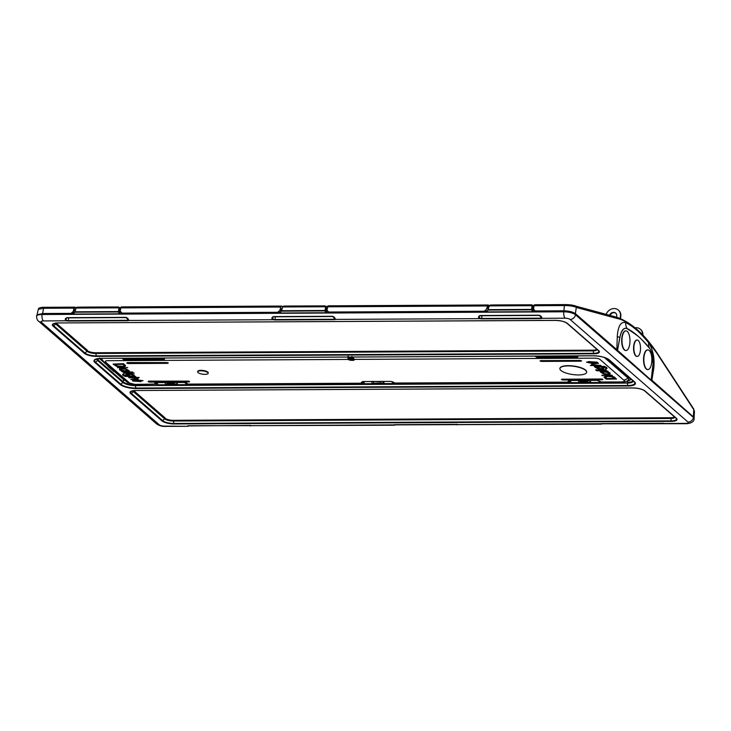 <?xml version="1.0" encoding="UTF-8"?>
<svg xmlns="http://www.w3.org/2000/svg" width="731" height="731" viewBox="0 0 731 731"><rect width="100%" height="100%" fill="white"/><g stroke="black" fill="none" stroke-linecap="round" stroke-linejoin="round"><path stroke-width="1.1" d="M325.834 306.426L327.506 306.417M283.454 306.645L281.188 306.061M119.199 307.495L120.77 307.486M36.906 315.399L42.407 313.517L70.998 313.371L73.283 311.47L73.968 308.116L43.613 308.272A1.617 0.658 -90.3 0 1 44.207 307.294L74.553 307.139L74.973 307.513L74.434 308.254L73.968 308.116L74.663 307.157L76.828 307.714M574.932 305.85C572.391 305.037 569.111 304.617 565.109 304.608A1.617 0.658 -90.3 0 0 564.99 304.589L534.663 304.745M532.46 305.348L534.032 305.339M490.09 305.567L487.815 304.991L328.027 305.823L326.967 310.154L328.612 312.027L484.26 311.223L486.544 309.323L484.342 311.708L328.703 312.512L326.766 310.319L327.26 307.632M328.146 305.841L487.915 305.01L486.544 309.323M564.88 304.608L534.653 304.745M533.886 306.554L533.593 309.085L535.238 310.958L563.829 310.803C569.129 310.967 573.058 311.973 575.617 313.809L617.549 350.304L619.806 337.503C621.268 330.339 623.68 327.333 627.052 328.502C634.216 332.157 641.672 338.654 649.439 347.993L650.937 350.505L653.085 363.618L651.12 380.211L575.233 314.175C572.784 312.42 569.01 311.461 563.912 311.296L535.33 311.443L533.392 309.25L533.694 306.709L534.772 304.772L533.849 305.869M120.332 311.232L121.986 313.106L277.625 312.292L279.909 310.401L277.716 312.777L122.068 313.59L120.14 311.397L120.789 307.879L121.401 306.892L281.179 306.061M121.51 306.919L281.289 306.088L280.594 307.047L280.375 310.556M279.909 310.401L280.466 307.87M42.489 313.955L43.613 308.272L38.286 309.304M694.441 411.37L693.765 409.57L693.399 416.323L694.057 417.776M693.143 408.72L656.666 352.918A1.617 1.243 -34.3 0 0 656.529 352.123L693.006 407.935A1.617 1.224 146.8 0 1 693.143 408.72L693.244 408.867A1.617 1.279 -36.6 0 0 693.034 407.971L694.45 411.297L694.103 417.547M656.666 352.918C640.923 331.847 627.737 320.37 617.119 318.488L576.987 307.623A1.617 1.48 -74.8 0 0 575.991 306.179L616.059 317.035A1.617 1.48 -74.8 0 1 617.128 318.488M576.878 307.587L576.32 307.349A1.617 1.462 -67 0 0 575.48 305.969L576.028 306.198A1.617 1.462 113 0 1 576.878 307.587L576.987 307.623M616.818 350.259L617.284 336.351C618.097 325.999 620.875 321.402 625.626 322.554C632.872 326.09 640.557 332.779 648.671 342.611C653.039 349.683 654.757 358.199 653.816 368.15L651.869 380.184L693.07 416.633M693.719 417.346A8.671 2.668 -172 0 0 693.207 416.752L575.288 314.111L576.32 307.349C573.25 306.125 569.275 305.54 564.396 305.567A1.617 0.658 -90.3 0 1 564.981 304.589C569.458 304.617 572.949 305.074 575.461 305.96M656.529 352.123A1.617 1.243 -34.3 0 0 656.52 352.104C643.801 333.455 630.332 321.768 616.123 317.053M693.262 416.926L651.12 380.211M651.504 379.855L652.884 366.286A15.835 6.451 89.7 0 0 649.457 348.157C639.954 337.777 641.663 338.069 627.088 328.685A15.835 6.451 89.7 0 0 619.87 337.558L617.549 350.304L651.549 380.485M73.84 308.948L74.306 309.094L73.749 311.634L71.09 313.855L42.499 314.001L38.094 314.75M73.283 311.47L73.749 311.634M75.64 307.568L74.973 307.513M120.67 307.696L119.354 307.705M327.451 306.618L325.98 306.627M533.932 305.549L532.616 305.558M652.884 366.286L652.911 366.322A12.116 4.715 -173.6 0 0 653.816 368.15M619.87 337.558L619.806 337.503A12.116 3.317 3 0 1 617.284 336.351M486.544 308.217L488.354 308.144M326.921 308.975L326.053 308.985M281.727 309.213L280.677 309.222M325.889 310.364L326.757 310.355M533.548 307.906L532.68 307.906L533.557 307.879M120.469 310.054L119.418 310.054L120.478 310.017M75.32 310.163L74.041 310.291M532.515 309.286L533.392 309.286M119.263 311.433L120.131 311.433M119.436 309.935L120.487 309.935M488.363 308.107L487.358 308.025L488.372 308.025M532.689 307.788L533.566 307.788M326.921 308.948L326.053 308.957M281.727 309.186L280.75 309.103L281.746 309.094M326.063 308.866L326.94 308.857M36.568 316.203A9.074 2.796 8 0 1 36.568 316.057A9.074 2.796 8 0 1 42.069 314.229L485.695 311.918L487.01 311.415L488.016 309.834L488.564 307.084L487.568 306.947L487.696 306.106L488.226 305.366L489.203 305.777M121.154 307.267L120.597 308.994M635.047 327.808A8.078 6.944 131 0 1 640.374 329.242A8.078 6.944 131 0 1 642.512 334.697M640.557 329.407A8.078 6.944 131 0 1 640.749 329.562A8.078 6.944 131 0 1 642.887 335.081M606.145 314.348A8.078 6.944 131 0 1 618.344 310.063A8.078 6.944 131 0 1 620.418 316.121L620.08 318.524M609.581 315.28A4.039 3.472 131 0 1 615.694 313.115A4.039 3.472 131 0 1 616.736 316.139A4.039 3.472 131 0 1 616.452 317.153M618.527 310.227A8.078 6.944 131 0 1 618.718 310.392A8.078 6.944 131 0 1 620.793 316.45L620.482 318.698M610.038 315.399A4.039 3.472 131 0 1 615.877 313.279M486.078 311.872L327.415 312.74M279.452 312.941L120.779 313.818M72.826 314.019L42.279 313.955A8.671 2.668 -172 0 0 37.363 315.07M575.288 314.111A8.671 2.668 -172 0 0 564.03 311.251L534.041 311.671M273.467 316.633L272.371 317.939L273.394 319.356A1.974 0.612 -172 0 0 274.957 319.557L333.994 319.255A1.974 0.612 -172 0 0 335.072 319.036L334.643 317.693M325.816 311.835L326.145 308.007M601.028 423.697L601.942 423.605M187.766 425.844L188.68 425.753M394.393 424.775L395.307 424.684M480.093 315.564L478.997 316.861L480.02 318.287A1.974 0.612 -172 0 0 481.583 318.488L540.62 318.177A1.974 0.612 -172 0 0 541.698 317.967L541.278 316.614M532.451 310.766L532.771 306.929M532.762 307.203L531.72 305.247M66.832 317.711L65.744 319.008L66.768 320.434A1.974 0.612 -172 0 0 68.33 320.635L127.358 320.324A1.974 0.612 -172 0 0 128.437 320.114L128.016 318.762M119.19 312.914L119.519 309.076M55.848 323.148A6.369 1.965 -172 0 0 56.113 323.431L87.391 350.652A6.369 1.965 -172 0 0 95.651 352.753L593.042 350.167A6.369 1.965 -172 0 0 596.761 349.226M135.381 384.68L135.372 385.639L627.299 383.081L627.39 381.043M630.734 379.362A9.256 2.851 -172 0 0 631.255 379.243M113.89 371.12L113.36 371.11M113.415 371.156L114.036 371.458M107.813 365.591L107.95 366.395L113.835 371.522L114.182 371.138M133.481 390.719A6.369 1.965 -172 0 0 133.755 391.003L165.023 418.223A6.369 1.965 -172 0 0 173.293 420.325L670.674 417.739A6.369 1.965 -172 0 0 674.402 416.798M663.081 423.103C664.854 423.779 664.771 423.916 662.816 423.514L686.007 423.395A3.81 1.17 -172 0 0 688.026 422.098L570.098 319.465A3.81 1.17 -172 0 0 565.154 318.204L541.963 318.323C541.698 316.742 540.757 315.71 539.122 315.216L480.084 315.518C478.074 316.514 478.001 317.556 479.856 318.643L335.328 319.401C335.072 317.821 334.122 316.779 332.495 316.285L273.458 316.596C271.448 317.583 271.365 318.625 273.22 319.721L128.702 320.47C128.437 318.89 127.496 317.857 125.86 317.364L66.823 317.665C64.821 318.661 64.739 319.703 66.594 320.79L43.403 320.918A3.81 1.17 -172 0 0 41.384 322.207L159.312 424.848A3.81 1.17 -172 0 0 164.256 426.109L187.62 426.292L189.694 425.753M662.743 423.496L662.816 423.514A2.303 0.713 -172 0 0 660.998 423.286L601.96 423.587A2.303 0.713 -172 0 0 600.708 423.843L602.956 423.605M456.455 424.181C458.227 424.848 458.136 424.985 456.19 424.592L600.937 423.752M456.117 424.574L456.19 424.592A2.303 0.713 -172 0 0 454.371 424.355L395.334 424.665A2.303 0.713 -172 0 0 394.082 424.912L396.33 424.674M249.819 425.25C251.601 425.926 251.51 426.063 249.554 425.661L394.292 424.885M485.695 311.918L563.82 311.516A9.074 2.796 8 0 1 575.599 314.513L693.518 417.154A9.074 2.796 8 0 1 694.212 418.516A9.074 2.796 8 0 1 694.167 418.653M72.442 314.065L74.873 312.21L118.385 311.982L119.052 313.325L120.176 313.818M118.385 311.982L118.97 311.753L119.765 313.398L119.052 313.325M108.572 307.742L107.896 306.983L118.532 306.993L119.427 308.994L118.97 311.753M118.258 306.929L119.692 309.231L118.861 308.82L118.404 311.57L74.991 311.79L75.997 308.062L77.468 307.148L88.04 307.066M77.331 307.203L75.997 308.062L118.76 307.842L118.861 308.82M87.948 307.066L107.896 306.983M95.414 307.057L100.768 307.02M76.746 307.376L77.459 307.184M73.749 313.553L74.873 312.21M75.85 308.043L75.476 309.377M279.068 312.996L281.499 311.141L325.012 310.913L325.679 312.256L326.812 312.749M325.012 310.913L325.597 310.684L326.391 312.32L325.679 312.256M315.207 306.673L314.522 305.914L325.167 305.914L326.053 307.925L325.597 310.684M324.893 305.86L326.318 308.153L325.496 307.751L325.039 310.492L281.618 310.721L282.632 306.993L284.094 306.07L294.584 305.987M280.375 312.484L282.477 306.965L325.396 306.773L325.496 307.751M294.575 305.997L314.522 305.914M302.04 305.978L307.395 305.951M294.465 306.015L295.141 306.773M283.381 306.298L284.094 306.106M282.477 306.965L283.957 306.134M487.01 311.415L488.125 310.063L531.638 309.834L532.314 311.178L533.438 311.671M521.833 305.595L521.148 304.836L531.519 304.79L532.022 305.695L489.112 305.896L488.564 307.084L490.729 305.001L501.219 304.909M531.519 304.79L532.561 305.668L532.022 305.695L531.665 309.423L488.253 309.652L488.801 306.901M508.675 304.909L514.021 304.873M501.091 304.946L501.768 305.704M489.934 305.256L490.72 305.037M489.112 305.896L490.592 305.055M531.793 304.845L532.945 307.084L531.793 304.845M531.638 309.834L532.223 309.606L533.018 311.251L532.314 311.178M297.8 384.798L297.946 383.839M460.895 383.949L461.033 382.989M623.982 383.099L624.137 382.057M394.228 382.88L393.324 383.574L391.789 381.536M393.324 383.574L364.833 383.729L363.307 381.555M372.371 383.3L371.777 382.212L372.371 383.3L373.44 383.574L373.523 381.801M372.253 381.354L371.777 382.212M381.052 381.874L372.326 381.354M384.223 383.117L382.733 381.299M383.702 382.158L384.077 382.953M383.876 382.697L383.921 383.519L384.314 383.236M383.921 383.519L373.44 383.574M383.821 383.099L373.34 383.154M382.477 381.436L381.28 381.792L382.477 381.436M187.602 383.949L186.688 384.652L158.198 384.798L156.681 382.624M186.688 384.652L185.153 382.615M176.034 382.368L174.736 382.916L174.59 382.322M177.587 384.195L176.107 382.368M177.076 383.227L177.441 384.022M177.249 383.766L177.295 384.588L177.688 384.314M177.295 384.588L166.814 384.643L166.896 382.87M165.626 382.423L165.142 383.291L165.745 384.378L166.814 384.643M167.116 382.359L167.298 382.962L165.699 382.423M177.194 384.168L166.714 384.223M167.298 382.962L167.783 382.916M167.819 382.907L166.421 382.56M600.836 381.847L599.95 382.505L598.415 380.467M599.95 382.505L571.459 382.651L569.942 380.476M587.952 380.723L589.104 380.367L587.971 380.778L587.852 380.175M590.52 381.518L590.547 382.441L590.95 382.167L589.36 380.221M590.547 382.441L580.067 382.496L580.149 380.723M578.998 382.231L578.797 380.933L578.998 382.231L580.067 382.496M578.888 380.275L578.404 381.143M580.377 380.221L580.533 380.814L578.952 380.275M590.456 382.021L579.975 382.075M167.353 382.907L173.969 383.282M580.615 380.76L587.231 381.143M624.265 382.048L624.11 383.099M466.259 382.962L466.15 383.921M461.16 382.989L461.023 383.949M465.117 383.921L465.263 382.971M303.164 383.812L303.054 384.771M298.074 383.839L297.928 384.798M302.031 384.771L302.168 383.821M140.078 384.661L139.968 385.612M87.163 350.186L56.132 323.111L87.336 350.24M164.804 417.757L133.764 390.683L164.968 417.812M347.344 356.892L350.615 357.724M562.102 379.179L561.353 379.572L562.879 379.983L562.751 379.206M148.685 381.235L188.9 381.235L189.037 381.92L149.617 382.13L149.499 381.354M602.609 379.27A0.53 0.457 -49 0 0 602.901 379.389L602.298 379.773L602.161 379.087M568.088 381.235L569.312 380.476L568.088 381.235L569.778 382.432L570.509 381.984M569.778 382.432L395.069 383.336L393.205 382.011M361.452 382.313L362.649 381.536L361.452 382.313L363.143 383.501L363.874 383.062M363.143 383.501L188.443 384.405L186.579 383.081M207.531 372.39A4.697 1.444 -172 0 0 207.266 372.088A4.697 1.444 -172 0 0 202.734 370.617A4.697 1.444 -172 0 0 198.521 371.12M167.701 363.353L128.281 363.563L128.153 362.868L167.573 362.667L167.701 363.353L168.313 362.96L166.924 362.558M127.267 362.795A0.53 0.457 131 0 1 126.755 363.152L126.792 363.179A0.53 0.457 -49 0 0 127.322 362.795M540.766 360.611L540.017 361.004L541.543 361.416L541.406 360.721L580.798 360.52M148.603 381.363A0.53 0.457 131 0 1 148.091 381.719L148.128 381.746A0.53 0.457 -49 0 0 148.658 381.363M189.037 381.92L189.64 381.536L188.26 381.125M136.98 378.302L137.044 378.95L131.141 379.48M138.058 379.225L137.985 378.32L136.24 377.516M138.972 377.406L128.747 377.397M135.299 376.474L125.312 376.438L122.936 375.387L122.625 374.537L123.95 374.144L123.859 375.359L128.51 376.456L125.86 375.368L125.796 374.272L128.281 373.824L131.717 374.235L134.129 375.295L134.111 376.328L135.646 376.419L134.403 376.109M134.184 376.017L134.193 374.985L131.772 373.925L128.318 373.514L125.823 373.961L125.887 375.067M127.331 376.099L123.923 375.058L123.996 373.833L122.653 374.226L122.954 375.085M133.947 373.029L132.631 372.974M132.795 372.033L122.589 372.033M138.762 380.358L132.549 380.705M142.755 380.705L140.681 381.025L141.019 381.582L132.731 381.07L138.963 380.668L138.625 380.111L143.029 380.714L138.853 380.111M127.733 367.629L126.417 367.565M125.138 367.629L117.508 367.611M125.33 366.085L125.485 365.537L123.448 363.672L113.396 364.038M129.104 371.083L121.447 371.366L121.958 370.973L119.601 369.941L119.555 368.872L122.022 368.424L125.504 368.844L127.962 369.932L127.943 370.937L129.451 371.028L125.558 368.543L119.582 368.561L119.628 369.639M131.352 373.038L123.722 373.02M608.128 371.768L607.625 372.17L609.974 373.194L610.019 374.272L607.552 374.711L604.071 374.29L600.188 371.814L608.183 371.458L600.498 371.759M601.64 371.905L601.64 372.901M610.074 373.97L610.038 372.892L607.708 371.869M607.013 370.8L596.798 370.8M596.98 369.868L595.664 369.813M605.889 369.822L598.25 369.795M607.013 368.305L606.703 367.446L604.309 366.395L594.303 366.368M595.473 366.514L595.473 367.547M603.843 368.57L603.769 367.465L602.289 366.734M605.972 368.022L605.524 368.579M616.215 378.813L614.342 376.995L610.531 375.917L605.606 375.917L604.172 376.995M612.103 375.231L604.455 375.204M603.194 375.277L601.878 375.213M598.461 363.353L592.567 363.883L592.622 364.531L594.577 365.29L601.046 365.738L590.328 365.491L593.417 365.418L591.644 364.522L591.58 363.618L598.296 362.996L591.607 363.307L591.671 364.212M592.731 365.116L590.639 365.436M600.855 365.445L594.623 364.979L592.677 364.23L592.622 363.59M597.063 362.147L588.784 361.562M588.693 361.808L586.838 362.128M352.607 357.075L354.407 359.396A3.545 1.096 8 0 1 352.342 360.383A3.545 1.096 8 0 1 348.038 359.433L107.685 360.685A4.084 1.261 -172 0 0 105.529 362.073L129.606 383.035L128.08 382.35M621.971 381.856A4.084 1.261 -172 0 0 624.137 380.467L628.048 378.11A8.014 2.467 8 0 1 628.523 379.617C627.783 381.025 625.992 381.865 623.15 382.139L601.046 381.966L623.123 381.938M604.354 357.496L628.048 378.11M570.107 381.116L568.289 381.125M156.854 383.263L155.21 383.272M156.023 382.615L154.917 382.87L156.105 384.049L157.238 384.122L156.516 384.579L154.826 383.382L156.023 382.615L183.819 382.468L186.761 383.218M363.481 382.185L361.662 382.194M164.146 358.053L164.183 359.369L165.042 358.053M164.183 359.369L123.594 359.579L122.022 358.272M348.139 357.103L348.084 356.28M578.294 355.906L577.444 357.221L536.856 357.432L535.832 356.125M535.284 356.125L536.856 357.432M348.34 359.113A3.226 0.996 -172 0 0 351.876 359.972A3.226 0.996 -172 0 0 354.206 359.341A3.226 0.996 -172 0 0 354.215 359.314L354.142 359.085M148.091 381.719L148.841 381.326M126.755 363.152L127.514 362.759M127.349 362.667L128.153 362.868M561.956 379.179L602.591 379.252M540.62 360.611L581.255 360.685M581.565 360.812L580.962 361.205L580.825 360.52M577.983 355.906L577.38 356.801L536.792 357.011L536.81 356.116M164.119 358.948L123.53 359.159L122.57 358.272M561.454 356.454L561.655 355.988M608.028 359.122L629.884 378.046M628.258 379.974A8.251 2.54 -172 0 0 628.276 377.973L605.012 357.715M124.699 380.522L100.366 359.341M101.445 358.382A8.251 2.54 -172 0 0 101.847 359.396M155.136 383.208L156.827 383.199M148.393 358.135L148.457 358.601M630.734 378.795A9.421 2.897 8 0 1 630.762 379.261A9.421 2.897 8 0 1 629.93 380.193M100.184 359.131A9.421 2.897 8 0 1 99.708 358.455M148.064 358.144L148.439 358.683M138.104 358.19L138.314 358.802L147.662 358.757L147.443 358.144M551.357 356.043L551.576 356.655L561.7 356.536M551.53 356.591L550.754 356.052M560.878 356.545L560.695 355.997M138.269 358.738L137.492 358.199M568.325 381.061L570.089 381.052M361.69 382.139L363.462 382.13M127.057 369.621L126.984 370.389L125.156 370.736L122.442 370.416L120.588 369.648L120.588 368.844M133.27 375.003L133.188 375.78L131.242 376.118L126.81 375.04L126.847 374.245M609.078 372.883L609.078 373.687L607.196 374.025L604.473 373.705L602.6 372.911L602.673 372.143M602.847 367.492L602.81 368.287L600.845 368.625L596.386 367.529L596.469 366.752M124.407 365.436L123.228 366.258L117.81 366.021L114.804 364.394M614.817 378.439L606.794 378.484L605.405 376.675M128.939 377.763L139.246 377.653L136.158 377.726L137.931 378.621L137.995 379.526L135.217 379.818L130.831 379.535L137.008 379.252L136.158 378.155L128.939 377.763M126.792 374.546L126.755 375.341L128.592 376.109L133.161 376.09L133.243 375.314L131.416 374.528L126.792 374.546M134.221 373.276L132.311 373.029L134.221 373.276M127.505 367.565L126.107 367.62L127.505 367.565M123.393 363.983L125.43 365.838L125.266 366.386L121.867 367.108L116.567 366.359L113.086 364.093L123.393 363.983M123.795 365.052L122.835 364.349L114.465 364.449L117.764 366.332L121.437 366.715L124.224 366.167L123.795 365.052M125.12 371.046L126.956 370.699L127.03 369.932L125.147 369.128L120.524 369.146L120.524 369.95L122.397 370.727L125.12 371.046M604.455 372.097L602.618 372.445L602.545 373.212L604.427 374.016L609.051 373.998L609.051 373.194L607.178 372.417L604.455 372.097M595.856 370.178L597.264 370.114L595.856 370.178M598.433 370.16L606.173 370.069L598.433 370.16M594.486 366.724L604.263 366.706L606.648 367.748L606.949 368.607L605.624 369L605.716 367.784L601.275 366.688L603.715 367.775L603.779 368.872L597.857 368.908L594.486 366.724M602.783 368.598L602.819 367.794L600.992 367.035L596.414 367.053L596.332 367.83L598.159 368.616L602.783 368.598M616.489 379.051L606.182 379.161L604.144 377.306L605.57 376.227L610.486 376.218L614.287 377.306L616.489 379.051M606.739 378.795L615.109 378.695L611.81 376.812L608.137 376.428L605.35 376.977L606.739 378.795M612.377 375.469L604.144 375.259L612.377 375.469M602.07 375.579L603.532 375.57L602.07 375.579M597.346 362.384L590.611 362.475L591.105 363.033L590.246 363.033L586.527 362.183L588.903 362.119L588.473 361.617L589.259 361.553L590.191 362.11L597.346 362.384M349.592 358.93L349.82 359.131A4.103 3.628 -57.5 0 0 350.405 359.305L351.611 359.314A2.467 0.758 8 0 1 350.158 359.095A4.103 3.408 138.2 0 1 349.592 358.93M351.026 359.488A4.103 4.103 0 0 1 348.815 358.51L348.815 358.51A2.467 0.758 8 0 1 349.738 357.687L350.158 359.095M350.743 359.378L351.611 359.314M352.406 359.305L351.785 359.296A4.103 3.628 -57.5 0 0 352.406 359.122L352.168 358.921A4.103 3.408 138.2 0 1 351.538 359.085L350.533 357.678A2.467 0.758 8 0 1 353.329 358.482A2.467 0.758 8 0 1 353.228 359.131A4.103 4.103 0 0 1 352.022 359.478M637.003 340.034A8.205 3.335 89.7 0 0 633.74 345.48A8.205 3.335 89.7 0 0 637.085 356.417M634.033 345.471A8.205 3.335 -90.3 0 1 638.273 340.5A8.205 3.335 -90.3 0 1 640.347 350.971A8.205 3.335 -90.3 0 1 636.107 355.951A8.205 3.335 -90.3 0 1 634.033 345.471M625.773 330.851A9.841 4.011 89.7 0 0 621.889 337.384A9.841 4.011 89.7 0 0 625.873 350.514M622.182 337.384A9.841 4.011 -90.3 0 1 627.271 331.408A9.841 4.011 -90.3 0 1 629.756 343.981A9.841 4.011 -90.3 0 1 624.667 349.957A9.841 4.011 -90.3 0 1 622.182 337.384M647.657 349.893A9.841 4.011 89.7 0 0 643.764 356.426A9.841 4.011 89.7 0 0 647.757 369.557M644.066 356.426A9.841 4.011 -90.3 0 1 649.155 350.451A9.841 4.011 -90.3 0 1 651.641 363.024A9.841 4.011 -90.3 0 1 646.551 369A9.841 4.011 -90.3 0 1 644.066 356.426M586.655 372.18A13.505 4.158 -172 0 0 568.106 365.655A13.505 4.158 -172 0 0 559.928 368.424M568.069 365.893A13.505 4.158 8 0 1 585.604 370.361A13.505 4.158 8 0 1 578.468 374.948A13.505 4.158 8 0 1 560.942 370.489A13.505 4.158 8 0 1 568.069 365.893M198.841 371.028A4.541 1.398 8 0 1 201.098 370.59L201.135 370.727A4.139 1.27 -172 0 0 200.02 370.836M204.168 370.9L204.113 370.891A4.541 1.398 8 0 1 207.248 372.207M206.16 371.704A4.139 1.27 -172 0 0 204.15 371.028M208.143 373.102A5.3 1.636 8 0 1 203.364 374.281A5.3 1.636 8 0 1 197.672 372.061A5.3 1.636 8 0 1 202.45 370.882A5.3 1.636 8 0 1 208.143 373.102A5.3 1.636 -172 0 0 202.514 370.407A5.3 1.636 -172 0 0 197.754 371.613M74.443 307.157L44.326 307.312A1.617 0.658 -90.3 0 0 44.216 307.294C40.47 307.248 38.496 307.906 38.295 309.277L36.934 315.216M487.23 305.969L327.415 306.801M563.903 311.251L564.396 305.567L534.041 305.732M280.594 307.047L120.789 307.879M693.582 408.711A1.617 1.279 -36.6 0 1 693.765 409.57L693.244 408.867M627.088 328.685L627.052 328.502A12.116 10.874 117.5 0 1 625.626 322.554M649.457 348.157L649.439 347.993A12.116 9.777 141.1 0 1 648.671 342.611M279.406 312.137L280.649 312.128M487.038 308.299L486.572 309.341M486.033 311.059L487.285 311.05M72.771 313.206L74.023 313.197M275.276 316.797L275.039 319.959L334.076 319.648A2.303 0.713 -172 0 0 335.328 319.401L335.072 319.036M334.213 317.391L334.076 319.648M481.912 315.719L481.665 318.88L540.702 318.579A2.303 0.713 -172 0 0 541.963 318.323L541.698 317.967M540.839 316.322L540.702 318.579M539.122 315.225L480.084 315.518M68.65 317.866L68.412 321.028L127.45 320.726A2.303 0.713 -172 0 0 128.702 320.47L128.437 320.114M127.578 318.469L127.45 320.726M125.869 317.373L66.823 317.665M249.49 425.643L188.708 425.734A2.303 0.713 -172 0 0 187.447 425.99L187.684 425.899M66.768 320.434L66.594 320.79A2.303 0.713 -172 0 0 68.412 321.028M273.394 319.356L273.22 319.721A2.303 0.713 -172 0 0 275.039 319.959M480.02 318.287L479.856 318.643A2.303 0.713 -172 0 0 481.665 318.88M396.43 424.674L394.256 425.223L249.554 425.661A2.303 0.713 -172 0 0 247.745 425.424M634.508 381.82A12.272 3.783 8 0 1 628.03 385.986L136.103 388.545A12.272 3.783 8 0 1 120.167 384.488L94.902 362.494A12.272 3.783 8 0 1 101.381 358.327L593.307 355.769A12.272 3.783 8 0 1 609.243 359.826L634.508 381.82A0.969 0.832 131 0 1 633.932 381.564L608.813 359.707M676.33 418.214A9.284 2.86 8 0 1 671.423 421.367L174.042 423.953A9.284 2.86 8 0 1 161.99 420.892L130.721 393.671A9.284 2.86 8 0 1 135.619 390.518L633.009 387.933A9.284 2.86 8 0 1 645.053 390.994L676.33 418.214A0.969 0.832 131 0 1 675.746 417.958L644.623 390.875M598.689 350.642A9.284 2.86 8 0 1 593.791 353.795L96.401 356.381A9.284 2.86 8 0 1 84.357 353.32L53.08 326.099A9.284 2.86 8 0 1 57.987 322.947L555.368 320.361A9.284 2.86 8 0 1 567.42 323.422L598.689 350.642A0.969 0.832 131 0 1 598.113 350.387L566.991 323.303M567.42 323.422A0.969 0.832 131 0 1 566.845 323.175M55.245 323.248A6.661 2.056 -172 0 0 55.757 324.061L87.035 351.273A6.661 2.056 -172 0 0 95.679 353.475L593.069 350.898A6.661 2.056 -172 0 0 597.108 349.519M598.232 350.505A8.608 2.65 8 0 1 598.406 350.679A8.608 2.65 8 0 1 593.572 353.32L96.181 355.896A8.608 2.65 8 0 1 85.006 353.055L53.738 325.834L55.757 324.061A0.969 0.832 131 0 0 56.113 323.431M53.08 326.099A0.969 0.832 -49 0 0 53.738 325.834A8.608 2.65 8 0 1 53.692 323.787L58.252 322.938M84.357 353.32A0.969 0.832 -49 0 0 85.006 353.055L87.035 351.273A0.969 0.832 131 0 0 87.391 350.652M96.401 356.381L95.651 352.753L593.042 350.167L593.791 353.795M57.987 322.947L555.505 320.416C560.723 320.607 564.524 321.549 566.909 323.239L598.406 350.679M609.243 359.826A0.969 0.832 131 0 1 608.658 359.57M96.876 358.903A9.649 2.97 -172 0 0 97.579 360.456L122.845 382.45A9.649 2.97 -172 0 0 135.372 385.639L135.875 388.06A11.595 3.573 8 0 1 120.825 384.232L122.845 382.45A0.969 0.832 131 0 0 123.201 381.82A9.357 2.878 -172 0 0 135.354 384.917M120.167 384.488A0.969 0.832 -49 0 0 120.825 384.232L95.551 362.238L97.579 360.456A0.969 0.832 131 0 0 97.936 359.835L123.201 381.82L123.594 379.572M94.902 362.494A0.969 0.832 -49 0 0 95.551 362.238A11.595 3.573 8 0 1 95.496 359.478L101.655 358.327M634.06 381.683A11.595 3.573 8 0 1 634.325 381.957A11.595 3.573 8 0 1 627.801 385.502L627.299 383.081A9.649 2.97 -172 0 0 633.137 380.878M628.03 385.986L627.801 385.502L135.875 388.06L136.103 388.545M627.28 382.359A9.357 2.878 -172 0 0 632.9 380.677M98.146 358.629L97.936 359.835A9.357 2.878 -172 0 1 97.232 358.811M101.381 358.327L593.444 355.823C600.379 356.07 605.478 357.34 608.731 359.643L634.325 381.957M645.053 390.994A0.969 0.832 131 0 1 644.477 390.747M132.878 390.82A6.661 2.056 -172 0 0 133.398 391.633L164.667 418.845A6.661 2.056 -172 0 0 173.311 421.047L670.702 418.47A6.661 2.056 -172 0 0 674.74 417.09M675.873 418.077A8.608 2.65 8 0 1 676.038 418.251A8.608 2.65 8 0 1 671.204 420.892L173.814 423.468A8.608 2.65 8 0 1 162.638 420.627L131.37 393.406L133.398 391.633A0.969 0.832 131 0 0 133.755 391.003M130.721 393.671A0.969 0.832 -49 0 0 131.37 393.406A8.608 2.65 8 0 1 131.324 391.359L135.884 390.509M161.99 420.892A0.969 0.832 -49 0 0 162.638 420.627L164.667 418.845A0.969 0.832 131 0 0 165.023 418.223M174.042 423.953L173.293 420.325M671.423 421.367L670.674 417.739M135.619 390.518L633.137 387.987C638.355 388.179 642.156 389.12 644.55 390.811L676.038 418.251M164.256 426.109A5.254 2.138 89.7 0 0 164.978 426.411L187.62 426.292L189.804 425.744M686.007 423.395A5.254 2.138 89.7 0 0 686.729 423.697C691.563 423.194 694.03 421.559 694.148 418.79A9.055 2.787 -172 0 0 693.463 417.428L575.544 314.796A9.055 2.787 -172 0 0 563.784 311.799L42.032 314.513A9.055 2.787 -172 0 0 36.55 316.34L36.568 316.057M693.518 417.154L693.463 417.428A5.254 4.514 -49 0 1 688.026 422.098M575.599 314.513L575.544 314.796A5.254 4.514 -49 0 1 570.098 319.465M563.82 311.516L563.784 311.799A5.254 2.138 -90.3 0 0 565.154 318.204M42.069 314.229L42.032 314.513A5.254 2.138 -90.3 0 0 43.403 320.918M159.312 424.848A5.254 4.514 131 0 1 156.553 423.861C159.221 425.707 162.035 426.557 164.978 426.411M41.384 322.207A5.254 4.514 131 0 1 38.633 321.22L156.553 423.861M332.733 316.313L273.458 316.596M296.43 384.798L296.576 383.848M141.933 384.652L141.823 385.602M459.525 383.958L459.662 382.998M305.028 383.802L304.918 384.762M622.611 383.108L622.748 382.167M468.114 382.953L468.004 383.912M535.43 356.554L535.969 356.554M350.332 359.003L351.145 359.012M353.429 359.003L353.978 359.003M347.929 358.61L349.363 358.912M626.686 376.931L604.692 357.605M627.189 377.37A6.387 1.965 -172 0 0 626.75 376.803A0.53 0.457 -49 0 1 626.814 376.693M350.597 357.898L350.871 359.012M350.615 357.687L350.706 357.112M351.026 357.724L352.899 357.715M602.134 379.087L562.742 379.288M602.298 379.773L562.879 379.983M394.411 383.035L569.111 382.13M362.713 381.536L390.455 381.399L393.388 382.139M187.785 384.104L362.475 383.199M129.606 383.035A4.084 1.261 -172 0 0 134.915 384.387L156.105 384.049M624.137 380.467L600.05 359.497A4.084 1.261 -172 0 0 594.742 358.153L354.407 359.396L351.922 356.381M569.275 380.467L597.081 380.321L600.855 381.792M128.281 363.563L126.792 363.179M127.368 362.759L166.787 362.549M601.375 378.978L602.865 379.352M580.039 360.41L581.529 360.785M580.962 361.205L541.543 361.416M149.617 382.13L148.128 381.746M148.695 381.326L188.114 381.125M577.399 355.906L577.444 357.221M123.557 358.263L123.594 359.579M560.841 356.454L551.494 356.509M147.58 358.601L138.232 358.656M627.088 381.061A9.174 2.823 -172 0 0 629.793 378.064M99.855 358.437A9.174 2.823 -172 0 0 100.558 359.515M147.616 358.693L148.219 358.683M601.704 382.258L597.117 380.339L569.348 380.467M390.455 381.399L393.26 382.094M156.05 382.624L183.883 382.468M183.819 382.468L186.633 383.172M650.91 350.441C652.463 354.042 653.185 358.437 653.085 363.618M326.931 311.443L325.779 311.443M533.566 310.364L532.415 310.373M120.304 312.512L119.153 312.521M247.791 425.451L187.684 425.945M394.311 424.875L600.882 424.144L603.066 423.605M600.946 423.797L686.729 423.697M36.55 316.34C36.742 318.88 37.436 320.507 38.633 321.22M128.565 319.895L125.988 317.574L66.95 317.875L65.744 319.008M335.191 318.817L332.614 316.496L273.577 316.806L272.371 317.939M541.826 317.747L539.25 315.426L480.212 315.728L478.997 316.861M521.267 304.818L501.201 304.918M141.348 384.652L141.229 385.612M304.434 383.802L304.324 384.762M467.52 382.962L467.411 383.912M174.142 383.492L167.582 383.528M587.404 381.344L580.834 381.381M626.056 379.316L624.548 379.946M127.587 382.532L103.409 361.489M103.638 361.653L101.691 358.985M136.194 384.67L127.834 382.697M136.158 384.68L157.284 384.186M347.901 357.916L348.495 356.372M148.603 381.116L188.187 381.153M127.267 362.549L166.86 362.585M562.029 379.206L601.449 379.005M540.693 360.639L580.112 360.438M627.052 381.079L629.318 380.577L630.762 379.261M99.635 358.007L100.43 359.469M550.955 356.664L561.591 356.609M137.693 358.811L148.329 358.757M362.686 381.555L390.482 381.408"/></g></svg>
